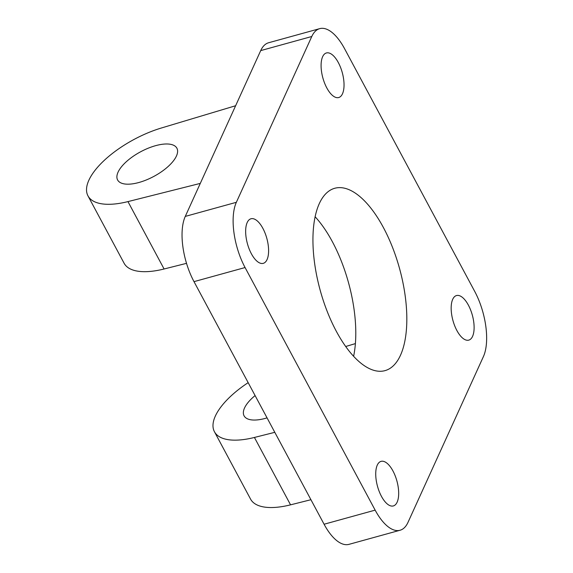 <?xml version="1.0" encoding="UTF-8"?>
<svg xmlns="http://www.w3.org/2000/svg" width="573" height="573" viewBox="0 0 573 573"><rect width="100%" height="100%" fill="white"/><g stroke="black" fill="none" stroke-linecap="round" stroke-linejoin="round"><path stroke-width="0.86" d="M260.708 50.603L311.784 36.5A48.34 21.036 -105.4 0 1 319.698 28.65L268.622 42.753A48.34 21.036 74.6 0 0 260.708 50.603L185.272 216.408A48.34 21.036 74.6 0 0 194.003 281.644L324.082 524.238A48.34 21.036 74.6 0 0 348.993 544.35L400.069 530.247A48.34 21.036 -105.4 0 1 375.15 510.135L324.082 524.238M319.698 28.65A48.34 21.036 -105.4 0 1 344.609 48.762L474.688 291.356A48.34 21.036 -105.4 0 1 483.411 356.592L407.976 522.397A48.34 21.036 -105.4 0 1 400.069 530.247M311.784 36.5L236.348 202.312L185.272 216.408M194.003 281.644L245.072 267.541A48.34 21.036 -105.4 0 1 236.348 202.312M245.072 267.541L375.15 510.135M456.874 330.506A23.121 10.063 -105.4 0 1 456.488 295.553A23.121 10.063 -105.4 0 1 472.338 315.164A23.121 10.063 -105.4 0 1 468.793 340.126A23.121 10.063 -105.4 0 1 456.874 330.506M251.361 253.724A23.121 10.063 -105.4 0 1 250.974 218.771A23.121 10.063 -105.4 0 1 266.825 238.382A23.121 10.063 -105.4 0 1 263.279 263.344A23.121 10.063 -105.4 0 1 251.361 253.724M381.439 496.318A23.121 10.063 -105.4 0 1 381.052 461.365A23.121 10.063 -105.4 0 1 396.903 480.976A23.121 10.063 -105.4 0 1 393.35 505.938A23.121 10.063 -105.4 0 1 381.439 496.318M326.796 87.913A23.121 10.063 -105.4 0 1 326.409 52.96A23.121 10.063 -105.4 0 1 342.26 72.57A23.121 10.063 -105.4 0 1 338.715 97.532A23.121 10.063 -105.4 0 1 326.796 87.913M336.308 331.266A94.581 41.163 -105.4 0 1 334.711 188.281A94.581 41.163 -105.4 0 1 383.452 227.631A94.581 41.163 -105.4 0 1 385.049 370.624A94.581 41.163 -105.4 0 1 336.308 331.266M267.047 417.867A33.628 13.981 151.8 0 1 265.335 418.369A33.628 13.981 151.8 0 1 244.077 415.833A33.628 13.981 151.8 0 1 255.092 395.578M138.867 182.508A33.628 13.981 151.8 0 1 117.615 179.979A33.628 13.981 151.8 0 1 140.643 151.766A33.628 13.981 151.8 0 1 176.885 148.192A33.628 13.981 151.8 0 1 138.867 182.508M353.613 356.284A94.581 41.163 74.6 0 0 332.383 241.734A94.581 41.163 74.6 0 0 315.078 216.716M200.292 183.396L127.958 201.603A67.256 27.962 151.8 0 1 87.977 195.873L124.112 263.258A67.256 27.962 -28.2 0 0 164.086 268.988L186.519 263.344M345.705 346.507L355.396 343.599M274.796 432.329L254.419 437.457A67.256 27.962 151.8 0 1 214.438 431.727A67.256 27.962 151.8 0 1 248.159 382.649M87.977 195.873A67.256 27.962 151.8 0 1 161.45 127.98L235.625 105.733M214.438 431.727L250.573 499.112A67.256 27.962 -28.2 0 0 290.554 504.842L310.931 499.713M127.958 201.603L164.086 268.988M254.419 437.457L290.554 504.842"/></g></svg>
